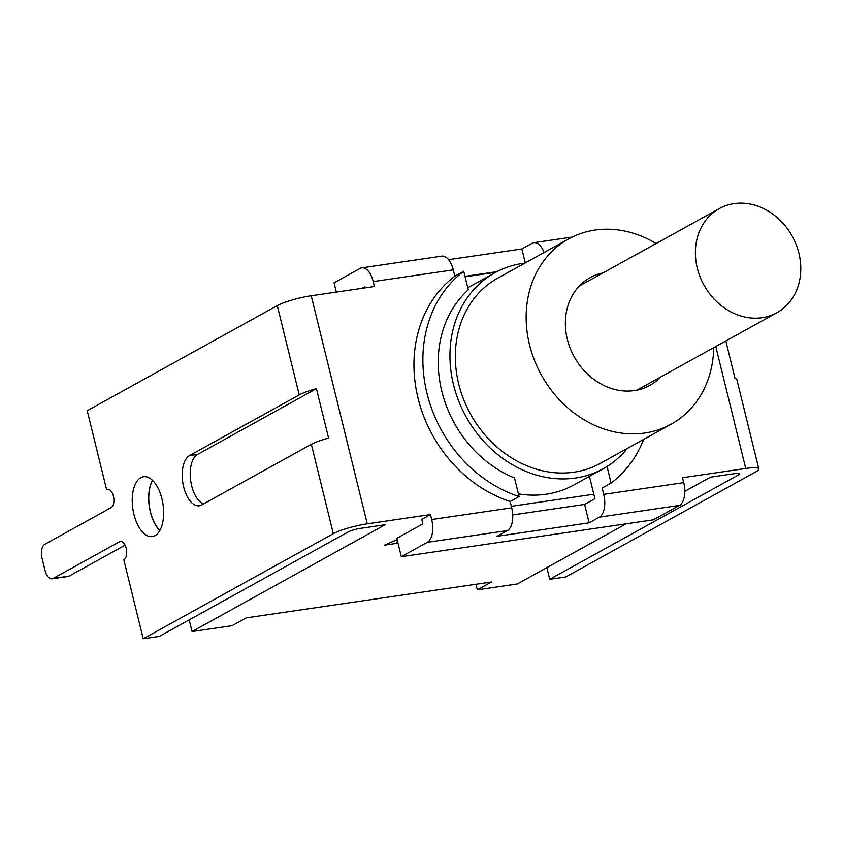 <?xml version="1.0" encoding="UTF-8"?>
<svg xmlns="http://www.w3.org/2000/svg" width="842" height="842" viewBox="0 0 842 842"><rect width="100%" height="100%" fill="white"/><g stroke="black" fill="none" stroke-linecap="round" stroke-linejoin="round"><path stroke-width="1.26" d="M607.008 466.489L611.092 483.097L602.167 488.034L603.714 494.359A18.735 9.462 81.7 0 1 599.441 517.125L589.116 522.829L497.096 536.291L507.421 530.586A18.735 9.462 -98.3 0 0 511.694 507.821L510.136 501.495L519.072 496.559L514.504 477.972A111.954 94.946 61.1 0 1 441.787 391.162A111.954 94.946 61.1 0 1 468.299 289.848L463.732 271.261L454.806 276.208L453.249 269.872A18.735 9.462 -98.3 0 0 441.85 256.136L361.828 267.84A18.735 9.462 81.7 0 1 373.227 281.575L374.448 286.512L311.224 295.763A25.765 4.147 166.2 0 0 277.281 305.593L87.21 410.707L106.618 489.728A9.367 4.726 81.7 0 1 107.681 489.307A9.367 4.726 81.7 0 1 113.575 497.033A9.367 4.726 81.7 0 1 111.239 507.558L44.773 544.321A11.714 5.915 81.7 0 0 42.1 558.541L44.963 570.223A11.714 5.915 81.7 0 0 52.088 578.801L68.097 576.465A11.714 5.915 -98.3 0 0 69.16 576.096L53.151 578.443A11.714 5.915 81.7 0 1 52.088 578.801M643.72 439.366A129.289 109.639 -118.9 0 1 611.092 483.097M512.715 514.936L584.601 504.421L594.915 498.717L589.421 476.351M584.601 504.421L589.116 522.829M738.339 473.299L738.708 474.804A9.367 1.505 166.2 0 0 739.802 473.741A9.367 1.505 166.2 0 0 735.045 473.572L710.438 477.172L684.788 491.36M626.059 523.84L517.335 583.969L477.319 589.821L491.444 582.011L246.18 617.881L232.066 625.69L192.06 631.542L385.162 524.745L360.555 528.344A9.367 1.505 166.2 0 0 348.209 531.923L159.233 636.436L143.224 638.773L333.295 533.66A25.765 4.147 -13.8 0 1 367.249 523.829L311.224 295.763M364.912 287.911L364.649 286.827L361.902 288.353M511.694 507.821L431.672 519.525L430.462 514.588L421.779 519.398L422.873 523.882L396.814 538.301L401.329 556.709L427.399 542.29L507.421 530.586M448.575 259.683L521.851 248.969L532.176 243.264A18.735 9.462 81.7 0 1 533.87 242.675A18.735 9.462 81.7 0 1 544.069 252.526M521.851 248.969L525.282 262.915M496.906 271.682L464.984 276.355M599.441 517.125L679.462 505.421A18.735 9.462 -98.3 0 0 683.736 482.655L603.714 494.359M431.672 519.525A18.735 9.462 81.7 0 1 427.399 542.29M510.136 501.495A129.289 109.639 -118.9 0 1 418.053 398.266A129.289 109.639 -118.9 0 1 454.806 276.208M430.462 514.588L367.249 523.829M336.337 292.09L334.063 282.838L360.134 268.419A18.735 9.462 81.7 0 1 361.828 267.84M519.072 496.559A129.289 109.639 -118.9 0 1 426.989 393.33A129.289 109.639 -118.9 0 1 463.732 271.261M152.497 480.35A30.228 15.261 -98.3 0 0 150.371 511.989A30.228 15.261 -98.3 0 0 159.833 530.523M133.92 514.388A30.228 15.261 81.7 0 1 143.572 476.73A30.228 15.261 81.7 0 1 163.043 504.432A30.228 15.261 81.7 0 1 152.318 536.554A30.228 15.261 81.7 0 1 133.92 514.388M152.602 480.456A30.028 15.156 -98.3 0 0 159.906 530.397M125.079 545.174L69.16 576.096M715.784 346.515L745.738 468.468L682.525 477.719L683.736 482.655M679.462 505.421L653.392 519.84L401.329 556.709M745.738 468.468A25.765 4.147 -13.8 0 1 758.81 468.931L736.866 379.595A25.765 4.147 166.2 0 0 735.066 378.595L725.825 340.968M758.81 468.931A25.765 4.147 -13.8 0 1 755.8 471.857L565.729 576.981L549.721 579.317L546.858 567.645M316.434 388.667L328.569 438.05A25.765 4.147 166.2 0 0 311.351 444.313L201.659 504.979A25.765 13.009 81.7 0 1 199.322 505.779A25.765 13.009 81.7 0 1 183.124 484.55A25.765 13.009 81.7 0 1 189.524 455.596L299.226 394.93A25.765 4.147 -13.8 0 1 316.434 388.667L197.523 454.427A25.765 13.009 -98.3 0 0 190.534 479.582A25.765 13.009 -98.3 0 0 203.364 504.032M53.151 578.443L119.627 541.68A9.367 4.726 81.7 0 1 120.469 541.385A9.367 4.726 81.7 0 1 126.405 549.342A9.367 4.726 81.7 0 1 123.816 559.751L143.224 638.773M108.818 489.413L106.618 489.728M738.708 474.804L549.721 579.317M524.913 263.114A111.954 94.946 61.1 0 0 494.938 272.734A111.954 94.946 61.1 0 0 453.501 384.689A111.954 94.946 61.1 0 0 603.304 468.678L573.97 484.897A111.954 94.946 -118.9 0 1 518.409 493.865M593.81 494.233L511.315 506.295M465.089 276.786L495.717 272.313M603.304 468.678A111.954 94.946 61.1 0 0 627.385 448.397M656.128 243.548A105.86 89.778 61.1 0 0 568.697 238.896L497.885 278.06A105.86 89.778 61.1 0 0 458.701 383.931A105.86 89.778 61.1 0 0 600.357 463.342L671.169 424.179A105.86 89.778 61.1 0 0 713.711 347.662M568.697 238.896A105.86 89.778 61.1 0 0 529.513 344.767A105.86 89.778 61.1 0 0 671.169 424.179M602.998 272.924A61.603 52.236 61.1 0 0 590.126 277.639A61.603 52.236 61.1 0 0 567.319 339.242A61.603 52.236 61.1 0 0 649.74 385.447A61.603 52.236 61.1 0 0 660.581 377.048M397.645 541.69L396.824 542.038L397.698 541.911M398.003 543.164L384.562 545.132L397.15 539.69M397.129 539.575L384.562 545.132M477.319 589.821L475.962 584.274M192.06 631.542L189.187 619.87M697.281 268.093A59.487 50.446 -118.9 0 1 719.3 208.605A59.487 50.446 -118.9 0 1 792.238 236.244A59.487 50.446 -118.9 0 1 776.882 312.729A59.487 50.446 -118.9 0 1 697.281 268.093M373.227 281.575L453.249 269.872M189.524 455.596L197.523 454.427M277.281 305.593L299.226 394.93M311.351 444.313L333.295 533.66M119.627 541.68L121.374 541.427M572.234 237.065L533.87 242.675M467.784 287.753L494.938 272.734M636.868 390.162L776.882 312.729M579.285 286.038L719.3 208.605"/></g></svg>

